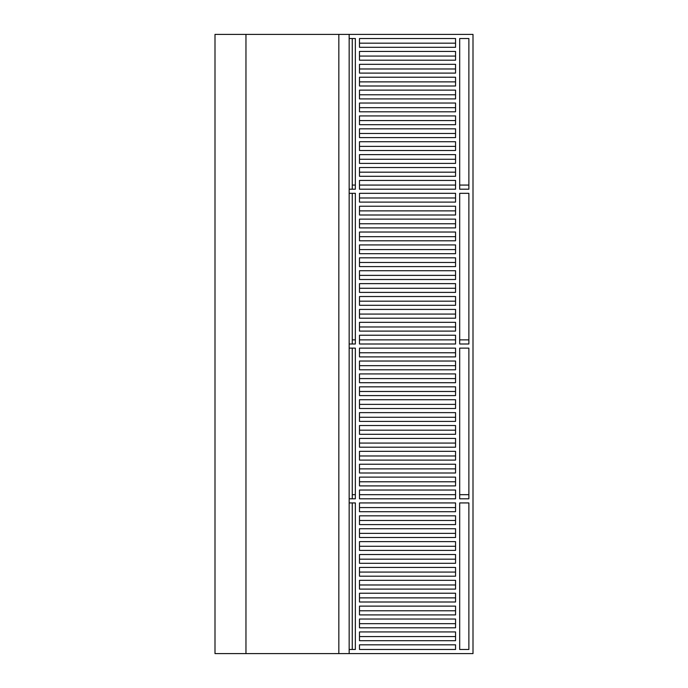 <?xml version="1.0" encoding="UTF-8"?>
<svg xmlns="http://www.w3.org/2000/svg" width="688" height="688" viewBox="0 0 688 688"><rect width="100%" height="100%" fill="white"/><g stroke="black" fill="none" stroke-linecap="round" stroke-linejoin="round"><path stroke-width="1.03" d="M245.96 653.6L338.84 653.6L338.84 34.4L245.96 34.4L245.96 653.6L245.96 34.4L215 34.4L215 653.6L245.96 653.6M468.872 185.072L468.872 38.528L459.687 38.528L459.687 185.072L468.872 185.072M455.559 38.528L455.559 43.172L359.48 43.172L359.48 38.528L455.559 38.528L455.559 47.3L359.48 47.3L455.559 47.3M355.352 38.528L355.352 189.2L349.16 189.2L349.16 193.328L355.352 193.328L355.352 344L349.16 344L349.16 348.128L355.352 348.128L355.352 498.8L349.16 498.8L349.16 502.928L355.352 502.928L355.352 649.472L349.16 649.472L349.16 653.6L349.16 34.4L349.16 38.528L355.352 38.528L355.352 185.072L352.256 185.072M355.352 193.328L355.352 339.872L352.256 339.872M355.352 348.128L355.352 494.672L352.256 494.672M359.48 644.828L359.48 649.472L359.48 644.828L455.559 644.828L455.559 649.472L359.48 649.472M359.48 640.7L455.559 640.7L359.48 640.7L359.48 631.928L359.48 636.572L455.559 636.572L455.559 631.928L455.559 640.7M459.687 649.472L459.687 502.928L468.872 502.928L468.872 649.472L459.687 649.472L459.687 502.928M468.872 498.8L459.687 498.8L468.872 498.8L468.872 348.128L468.872 494.672L459.687 494.672L459.687 348.128L468.872 348.128M468.872 339.872L468.872 193.328L459.687 193.328L459.687 339.872L468.872 339.872M468.872 189.2L459.687 189.2L468.872 189.2L468.872 38.528M455.559 193.328L455.559 197.972L359.48 197.972L359.48 193.328L455.559 193.328L455.559 202.1L359.48 202.1L455.559 202.1M359.48 189.2L455.559 189.2L359.48 189.2L359.48 180.428L359.48 185.072L455.559 185.072L455.559 180.428L455.559 189.2M455.559 115.928L455.559 120.572L359.48 120.572L359.48 115.928L455.559 115.928L455.559 124.7L359.48 124.7L455.559 124.7M359.48 111.8L455.559 111.8L359.48 111.8L359.48 103.028L359.48 107.672L455.559 107.672L455.559 103.028L455.559 111.8M359.48 98.9L455.559 98.9L359.48 98.9L359.48 90.128L359.48 94.772L455.559 94.772L455.559 90.128L455.559 98.9M455.559 128.828L455.559 133.472L359.48 133.472L359.48 128.828L455.559 128.828L455.559 137.6L359.48 137.6L455.559 137.6M359.48 86L455.559 86L359.48 86L359.48 77.228L359.48 81.872L455.559 81.872L455.559 77.228L455.559 86M455.559 141.728L455.559 146.372L359.48 146.372L359.48 141.728L455.559 141.728L455.559 150.5L359.48 150.5L455.559 150.5M359.48 73.1L455.559 73.1L359.48 73.1L359.48 64.328L359.48 68.972L455.559 68.972L455.559 64.328L455.559 73.1M455.559 154.628L455.559 159.272L359.48 159.272L359.48 154.628L455.559 154.628L455.559 163.4L359.48 163.4L455.559 163.4M359.48 60.2L455.559 60.2L359.48 60.2L359.48 51.428L359.48 56.072L455.559 56.072L455.559 51.428L455.559 60.2M455.559 167.528L455.559 172.172L359.48 172.172L359.48 167.528L455.559 167.528L455.559 176.3L359.48 176.3L455.559 176.3M468.872 344L459.687 344L468.872 344L468.872 193.328M455.559 348.128L455.559 352.772L359.48 352.772L359.48 348.128L455.559 348.128L455.559 356.9L359.48 356.9L455.559 356.9M359.48 344L455.559 344L359.48 344L359.48 335.228L359.48 339.872L455.559 339.872L455.559 335.228L455.559 344M455.559 270.728L455.559 275.372L359.48 275.372L359.48 270.728L455.559 270.728L455.559 279.5L359.48 279.5L455.559 279.5M359.48 266.6L455.559 266.6L359.48 266.6L359.48 257.828L359.48 262.472L455.559 262.472L455.559 257.828L455.559 266.6M359.48 253.7L455.559 253.7L359.48 253.7L359.48 244.928L359.48 249.572L455.559 249.572L455.559 244.928L455.559 253.7M455.559 283.628L455.559 288.272L359.48 288.272L359.48 283.628L455.559 283.628L455.559 292.4L359.48 292.4L455.559 292.4M359.48 240.8L455.559 240.8L359.48 240.8L359.48 232.028L359.48 236.672L455.559 236.672L455.559 232.028L455.559 240.8M455.559 296.528L455.559 301.172L359.48 301.172L359.48 296.528L455.559 296.528L455.559 305.3L359.48 305.3L455.559 305.3M359.48 227.9L455.559 227.9L359.48 227.9L359.48 219.128L359.48 223.772L455.559 223.772L455.559 219.128L455.559 227.9M455.559 309.428L455.559 314.072L359.48 314.072L359.48 309.428L455.559 309.428L455.559 318.2L359.48 318.2L455.559 318.2M359.48 215L455.559 215L359.48 215L359.48 206.228L359.48 210.872L455.559 210.872L455.559 206.228L455.559 215M455.559 322.328L455.559 326.972L359.48 326.972L359.48 322.328L455.559 322.328L455.559 331.1L359.48 331.1L455.559 331.1M455.559 502.928L455.559 507.572L359.48 507.572L359.48 502.928L455.559 502.928L455.559 511.7L359.48 511.7L455.559 511.7M359.48 498.8L455.559 498.8L359.48 498.8L359.48 490.028L359.48 494.672L455.559 494.672L455.559 490.028L455.559 498.8M455.559 425.528L455.559 430.172L359.48 430.172L359.48 425.528L455.559 425.528L455.559 434.3L359.48 434.3L455.559 434.3M359.48 421.4L455.559 421.4L359.48 421.4L359.48 412.628L359.48 417.272L455.559 417.272L455.559 412.628L455.559 421.4M359.48 408.5L455.559 408.5L359.48 408.5L359.48 399.728L359.48 404.372L455.559 404.372L455.559 399.728L455.559 408.5M455.559 438.428L455.559 443.072L359.48 443.072L359.48 438.428L455.559 438.428L455.559 447.2L359.48 447.2L455.559 447.2M359.48 395.6L455.559 395.6L359.48 395.6L359.48 386.828L359.48 391.472L455.559 391.472L455.559 386.828L455.559 395.6M455.559 451.328L455.559 455.972L359.48 455.972L359.48 451.328L455.559 451.328L455.559 460.1L359.48 460.1L455.559 460.1M359.48 382.7L455.559 382.7L359.48 382.7L359.48 373.928L359.48 378.572L455.559 378.572L455.559 373.928L455.559 382.7M455.559 464.228L455.559 468.872L359.48 468.872L359.48 464.228L455.559 464.228L455.559 473L359.48 473L455.559 473M359.48 369.8L455.559 369.8L359.48 369.8L359.48 361.028L359.48 365.672L455.559 365.672L455.559 361.028L455.559 369.8M455.559 477.128L455.559 481.772L359.48 481.772L359.48 477.128L455.559 477.128L455.559 485.9L359.48 485.9L455.559 485.9M455.559 515.828L359.48 515.828L359.48 520.472L455.559 520.472L455.559 515.828L455.559 524.6L359.48 524.6L455.559 524.6M359.48 627.8L455.559 627.8L359.48 627.8L359.48 619.028L359.48 623.672L455.559 623.672L455.559 619.028L455.559 627.8M455.559 528.728L359.48 528.728L359.48 533.372L455.559 533.372L455.559 528.728L455.559 537.5L359.48 537.5L455.559 537.5M359.48 614.9L455.559 614.9L359.48 614.9L359.48 606.128L359.48 610.772L455.559 610.772L455.559 606.128L455.559 614.9M455.559 541.628L359.48 541.628L359.48 546.272L455.559 546.272L455.559 541.628L455.559 550.4L359.48 550.4L455.559 550.4M359.48 602L455.559 602L359.48 602L359.48 593.228L359.48 597.872L455.559 597.872L455.559 593.228L455.559 602M455.559 554.528L359.48 554.528L359.48 559.172L455.559 559.172L455.559 554.528L455.559 563.3L359.48 563.3L455.559 563.3M359.48 589.1L455.559 589.1L359.48 589.1L359.48 580.328L359.48 584.972L455.559 584.972L455.559 580.328L455.559 589.1M455.559 567.428L359.48 567.428L359.48 572.072L455.559 572.072L455.559 567.428L455.559 576.2L359.48 576.2L455.559 576.2M355.352 502.928L355.352 649.472M455.559 644.828L455.559 649.472M468.872 649.472L468.872 502.928M473 653.6L473 34.4L338.84 34.4L338.84 653.6L473 653.6M359.48 580.328L455.559 580.328M359.48 593.228L455.559 593.228M359.48 606.128L455.559 606.128M359.48 619.028L455.559 619.028M359.48 631.928L455.559 631.928M359.48 502.928L359.48 511.7M359.48 515.828L359.48 524.6M359.48 528.728L359.48 537.5M359.48 541.628L359.48 550.4M359.48 554.528L359.48 563.3M359.48 567.428L359.48 576.2M359.48 490.028L455.559 490.028M359.48 412.628L455.559 412.628M359.48 399.728L455.559 399.728M359.48 386.828L455.559 386.828M359.48 373.928L455.559 373.928M359.48 361.028L455.559 361.028M359.48 348.128L359.48 356.9M359.48 425.528L359.48 434.3M359.48 438.428L359.48 447.2M359.48 451.328L359.48 460.1M359.48 464.228L359.48 473M359.48 477.128L359.48 485.9M459.687 498.8L459.687 348.128M359.48 335.228L455.559 335.228M359.48 257.828L455.559 257.828M359.48 244.928L455.559 244.928M359.48 232.028L455.559 232.028M359.48 219.128L455.559 219.128M359.48 206.228L455.559 206.228M359.48 193.328L359.48 202.1M359.48 270.728L359.48 279.5M359.48 283.628L359.48 292.4M359.48 296.528L359.48 305.3M359.48 309.428L359.48 318.2M359.48 322.328L359.48 331.1M459.687 344L459.687 193.328M359.48 180.428L455.559 180.428M359.48 103.028L455.559 103.028M359.48 90.128L455.559 90.128M359.48 77.228L455.559 77.228M359.48 64.328L455.559 64.328M359.48 51.428L455.559 51.428M359.48 38.528L359.48 47.3M359.48 115.928L359.48 124.7M359.48 128.828L359.48 137.6M359.48 141.728L359.48 150.5M359.48 154.628L359.48 163.4M359.48 167.528L359.48 176.3M459.687 189.2L459.687 38.528M352.256 38.528L352.256 189.2M352.256 193.328L352.256 344M352.256 348.128L352.256 498.8M352.256 502.928L352.256 649.472"/></g></svg>
